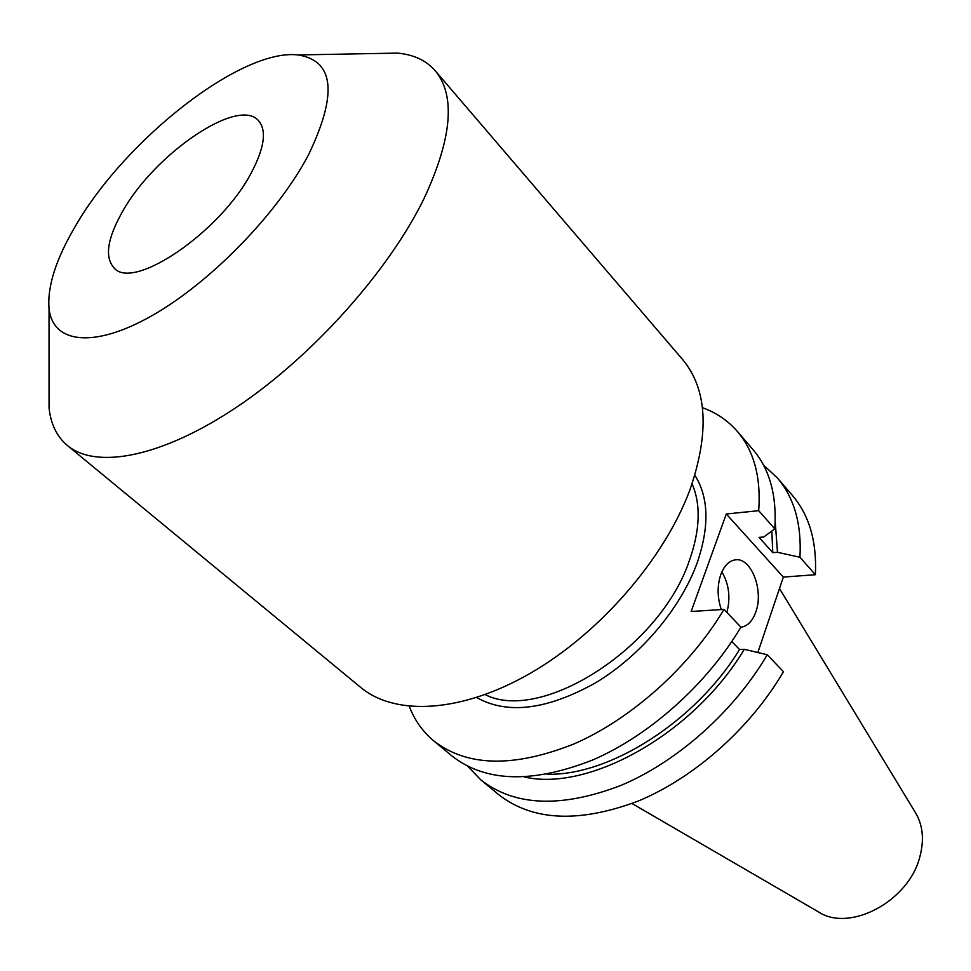 <?xml version="1.0" encoding="UTF-8"?>
<svg xmlns="http://www.w3.org/2000/svg" width="971" height="971" viewBox="0 0 971 971"><rect width="100%" height="100%" fill="white"/><g stroke="black" fill="none" stroke-linecap="round" stroke-linejoin="round"><path stroke-width="1.46" d="M122.504 211.593C154.413 154.061 238.32 96.493 258.504 120.683C266.891 130.381 264.513 147.701 251.38 172.656C220.648 231.972 132.978 291.397 114.032 267.899C104.48 257.194 107.308 238.429 122.504 211.593M740.824 627.242L741.286 627.181C747.719 626.04 752.549 620.991 755.79 612.009C764.141 590.028 750.704 556.286 734.731 559.964C728.638 561.177 723.978 566.069 720.749 574.638C717.096 585.962 717.278 597.602 721.319 609.582M726.878 612.434C730.702 597.723 729.039 584.202 721.866 571.883M49.06 387.441L49.06 407.99C50.771 424.084 56.852 436.574 67.339 445.458L360.787 687.468C395.379 716.307 461.941 712.981 531.295 672.709C600.564 632.473 664.516 558.374 689.908 489.87C709.667 432.544 707.24 389.104 682.625 359.537L435.166 70.677C426.087 60.36 413.488 54.51 397.357 53.102L376.821 53.49M67.339 445.458C96.178 469.709 162.266 457.292 237.761 406.412C313.16 355.629 388.801 270.824 424.121 198.387C452.098 138.064 455.787 95.486 435.166 70.677M75.617 225.77C56.039 258.893 47.178 286.506 49.048 308.62C52.725 343.261 93.434 348.917 151.852 315.733C210.124 282.792 277.172 214.045 308.183 155.481C337.75 94.151 334.352 60.639 298 54.946C241.403 48.125 125.526 139.387 75.617 225.77M632.012 803.527L818.055 911.66C849.309 932.949 909.135 901.258 919.95 856.41C924.356 839.502 922.826 824.877 915.362 812.521L779.47 588.523M777.273 477.841L792.239 495.234C809.244 515.079 816.951 541.563 815.373 574.711L799.946 557.269C801.743 524.049 794.181 497.565 777.273 477.841L763.461 465.012M799.946 557.269L777.468 552.281L775.21 521.488M777.468 552.281L772.782 552.669L771.824 531.064M772.782 552.669L759.079 537.4L763.776 536.975L774.797 528.867C776.958 495.513 769.663 469.066 752.913 449.512L737.329 431.403C727.922 420.601 716.282 412.687 702.421 407.662M774.797 528.867L758.703 510.685C761.106 477.247 753.982 450.823 737.329 431.403M480.839 779.883L498.524 794.521C532.472 821.102 579.08 823.262 638.311 801.014C694.532 777.722 750.668 727.898 783.439 671.701L767.26 654.757C734.027 711.355 677.357 761.725 620.833 785.466C561.299 808.175 514.63 806.318 480.839 779.883L467.767 766.313M815.373 574.711L783.342 577.09L757.841 652.512M524.449 776.994C589.106 792.081 694.144 733.396 744.284 649.296L767.26 654.757M547.195 774.227C609.509 776.011 695.624 721.514 739.538 649.514L744.284 649.296M731.794 641.515L739.538 649.514M409.276 706.354C414.556 720.118 422.688 731.6 433.661 740.812L452.061 756.057C485.561 782.238 532.326 783.597 592.346 760.123C649.368 735.654 706.876 684.361 740.897 627.12L724.002 609.412L691.158 611.475L726.284 513.987L783.342 577.09M433.661 740.812C466.954 766.823 513.768 767.855 574.104 743.895C631.417 718.928 689.471 667.053 724.002 609.412M758.703 510.685L726.284 513.987M485.184 694.605C541.333 723.516 660.632 647.487 689.495 560.194C700.115 529.948 700.977 504.483 692.092 483.776M694.86 475.232C708.818 497.407 709.57 526.683 697.105 563.046C680.647 608.429 640.484 655.935 595.32 682.989C546.843 709.91 507.299 714.753 476.7 697.53M49.048 308.62L49.06 407.99M298 54.946L397.357 53.102"/></g></svg>
